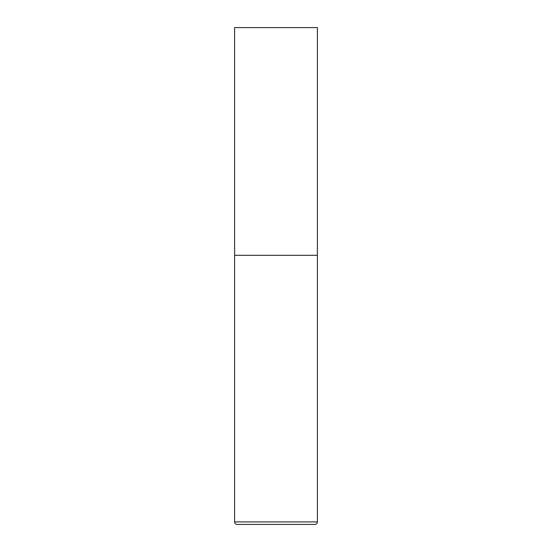 <?xml version="1.0" encoding="UTF-8"?>
<svg xmlns="http://www.w3.org/2000/svg" width="552" height="552" viewBox="0 0 552 552"><rect width="100%" height="100%" fill="white"/><g stroke="black" fill="none" stroke-linecap="round" stroke-linejoin="round"><path stroke-width="0.83" d="M317.4 521.916L317.4 255.3L234.6 255.3L317.4 255.3L317.4 27.6L234.6 27.6L234.6 521.916C234.745 523.427 235.573 524.255 237.084 524.4L314.916 524.4C316.427 524.255 317.255 523.427 317.4 521.916L234.6 521.916"/></g></svg>

